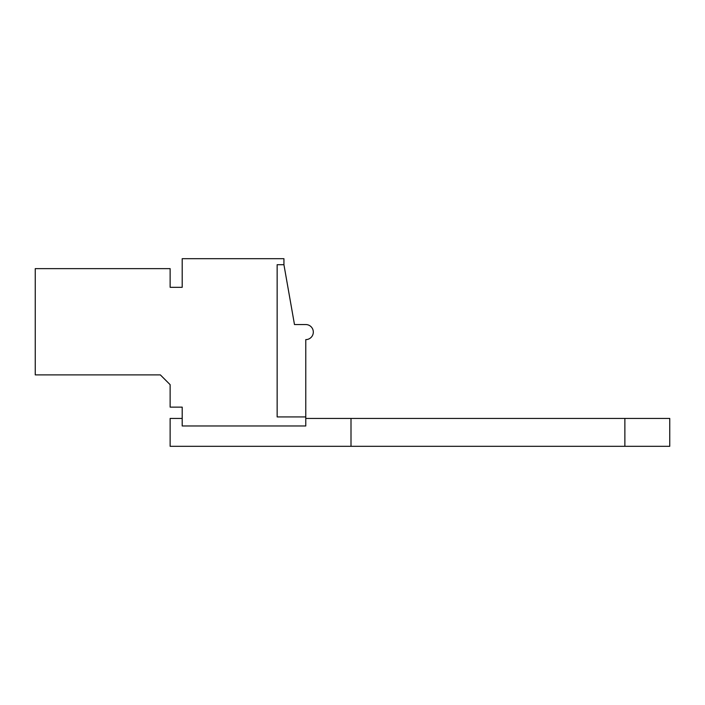 <?xml version="1.0" encoding="UTF-8"?>
<svg xmlns="http://www.w3.org/2000/svg" width="705" height="705" viewBox="0 0 705 705"><rect width="100%" height="100%" fill="white"/><g stroke="black" fill="none" stroke-linecap="round" stroke-linejoin="round"><path stroke-width="1.06" d="M283.93 264.71L283.93 258.682L182.198 258.682L182.198 287.314L170.134 287.314L170.134 268.631L35.25 268.631L35.25 374.884L160.343 374.884L170.134 384.674L170.134 407.137L182.198 407.137L182.198 425.97L305.776 425.97L305.776 416.928L277.144 416.928L277.144 264.71L283.93 264.71L294.478 324.547L305.776 324.547A7.535 7.535 0 0 1 313.311 332.073A7.535 7.535 0 0 1 305.776 339.616L305.776 416.928M305.776 418.435L669.75 418.435L669.75 446.318L351.002 446.318L351.002 418.435M351.002 446.318L170.134 446.318L170.134 418.435L182.198 418.435M624.868 446.318L624.868 418.435"/></g></svg>
